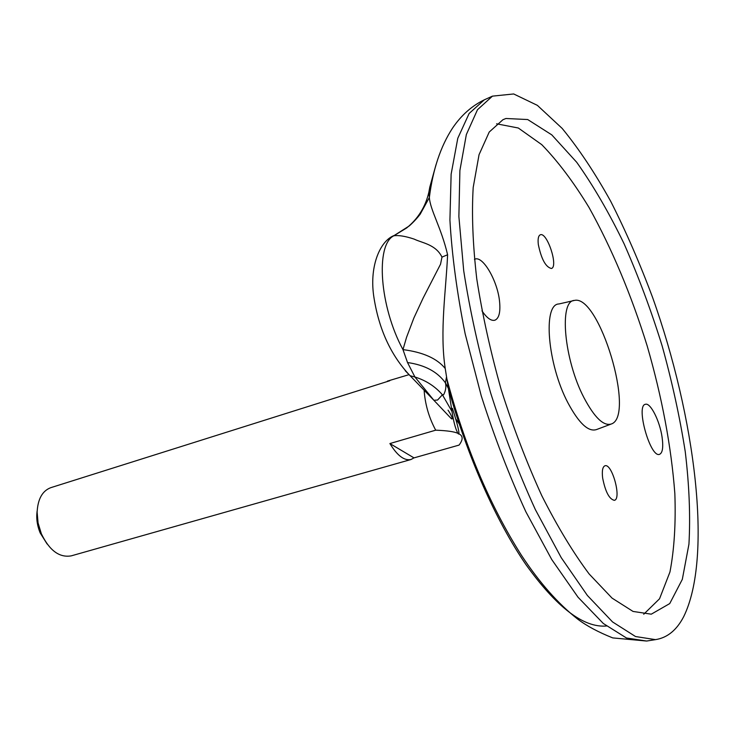 <?xml version="1.0" encoding="UTF-8"?>
<svg xmlns="http://www.w3.org/2000/svg" width="735" height="735" viewBox="0 0 735 735"><rect width="100%" height="100%" fill="white"/><g stroke="black" fill="none" stroke-linecap="round" stroke-linejoin="round"><path stroke-width="1.1" d="M643.722 614.249L659.543 598.786L669.962 571.968C674.289 549.321 675.906 523.164 674.84 493.497C671.275 446.586 662.051 397.387 647.186 345.928C631.264 294.772 611.887 248.623 589.038 207.49C573.603 182.133 557.847 161.195 541.778 144.666L518.313 128.009L496.603 123.811M662.088 437.187C659.837 421.054 650.42 402.321 645.404 404.296C635.518 405.545 650.356 458.199 659.525 454.349C662.602 452.962 663.457 447.238 662.088 437.187M602.636 477.952C601.827 470.823 602.608 466.762 604.978 465.769C612.08 463.087 621.874 499.24 614.322 500.333C609.232 499.166 605.337 491.706 602.636 477.952M538.314 244.479C537.708 238.921 538.369 235.696 540.289 234.805C547.061 231.626 558.655 266.851 551.388 268.486C545.692 267.117 541.337 259.115 538.314 244.479M481.949 310.832C486.864 318.053 491.182 321.177 494.921 320.203C499.028 318.365 500.581 312.182 499.579 301.662C497.714 281.22 482.95 255.477 474.865 259.152L474.433 259.336M573.622 300.624L558.949 303.959C542.577 303.996 547.474 364.422 568.017 403C578.978 423.424 588.514 432.263 596.618 429.525L610.702 424.233M683.679 616.683C676.678 630.161 667.288 637.815 655.501 639.634L635.536 636.538L612.558 621.939L587.403 595.497L561.209 557.617L535.365 509.612C518.735 473.248 503.824 434.339 490.622 392.894C478.825 351.018 469.858 310.326 463.721 270.82L458.879 216.503L459.899 170.474L466.348 134.551L477.493 109.717L492.45 96.138L513.682 93.961L537.368 105.353L562.165 128.404C578.858 148.764 595.047 173.083 610.739 201.372C625.908 231.304 639.845 263.305 652.561 297.363C695.319 417.112 712.978 557.148 683.679 616.683M505.956 118.491L502.951 119.704L489.225 132.034L479.045 154.708L473.193 187.48C471.613 214.05 472.798 244.507 476.758 278.841C482.353 314.745 490.502 351.697 501.224 389.715C513.195 427.338 526.738 462.683 541.824 495.739C557.424 526.582 573.19 552.665 589.139 573.971L612.062 598.115L633.046 611.437L651.284 614.175L669.732 603.582L682.319 579.364L688.934 544.203C690.505 516.337 689.274 485.513 685.259 451.74C679.801 417.039 672.093 381.75 662.134 345.873C651.063 310.28 638.384 276.25 624.088 243.79C609.076 212.801 593.283 185.624 576.699 162.27L551.783 134.873L527.693 119.539L505.956 118.491M448.038 410.185C451.143 414.457 454.065 421.302 450.867 418.197L433.88 400.272L414.926 377L407.521 362.539L402.973 349.621L406.584 337.227L413.915 317.906L423.121 298.079L440.531 264.214L441.983 257.103C435.745 244.323 422.065 243 414.136 239.095C405.242 236.146 398.453 235.053 393.758 235.816L394.741 235.228M436.002 164.723L429.773 187.214L428.882 192.101L429.35 197.531C430.315 210.348 441.184 227.4 447.606 254.76C446.062 290.003 439.548 331.577 445.235 368.529L452.007 411.49C453.541 421.238 455.305 428.128 457.317 432.152C459.43 436.847 460.827 434.109 452.383 408.311L451.593 408.733M428.882 192.101C425.556 206.719 418.123 218.681 406.593 228.006L393.758 235.816C375.291 244.92 379.591 306.587 402.973 349.621C423.038 352.184 437.123 358.487 445.235 368.529M606.421 626.009C583.526 627.938 556.661 607.404 525.819 564.425C496.189 521.271 467.276 456.371 448.534 388.741L445.41 382.843C437.5 371.763 424.867 364.992 407.521 362.539M405.196 370.67L410.093 375.723L414.926 377C425.978 380.454 435.138 386.38 442.406 394.778L452.007 411.49M583.939 397.653C594.587 417.774 603.793 426.53 611.538 423.92C635.582 415.431 599.236 294.276 574.494 300.422C558.82 300.376 563.984 359.672 583.939 397.653M458.116 433.448C454.689 431.711 447.22 430.627 435.708 430.177L389.899 443.554C397.231 455.581 404.241 460.909 410.938 459.531L71.24 555.862C59.379 557.883 49.41 550.497 41.325 533.693L38.073 522.952L37.117 512.102C37.843 498.982 42.391 490.842 50.788 487.672L389.752 380.748M435.708 430.177C429.451 418.619 425.666 406.235 424.343 393.023L424.15 390.239M408.559 374.795L387.409 381.116M410.938 459.531L413.989 457.887L459.072 445.088C463.225 439.576 463.142 435.809 458.815 433.788M461.065 426.53L455.617 418.757M413.989 457.887L389.899 443.554M47.132 544.029L40.149 532.884C37.108 525.369 36.116 518.019 37.173 510.825M648.298 640.773L646.644 641.039L626.486 637.998L603.334 623.51L578.041 597.233L551.764 559.574L525.883 511.826C509.254 475.664 494.37 436.957 481.223 395.715L465.163 333.828C457.005 293.035 451.924 255.109 449.921 220.077L451.134 174.167L457.776 138.318L469.132 113.475L484.282 99.841L485.817 99.142M447.606 254.76L441.983 257.103M655.501 639.634L646.644 641.039L612.751 637.907C598.373 632.183 586.686 625.917 577.692 619.127C557.984 603.628 539.233 582.359 521.455 555.32C489.602 505.138 464.603 445.796 446.448 377.303L445.41 382.843C446.356 386.638 445.768 390.607 443.637 394.75L442.406 394.778L437.573 400.033L433.88 400.272L410.093 375.723C390.625 355.198 378.47 328.462 373.637 295.507C369.429 265.124 380.537 240.51 394.291 235.439L409.009 226.095C408.531 226.591 414.595 221.529 420.154 214.252L429.35 197.531C432.887 169.528 440.614 146.384 452.539 128.111C461.222 115.303 471.806 105.886 484.282 99.841L492.45 96.138"/></g></svg>
